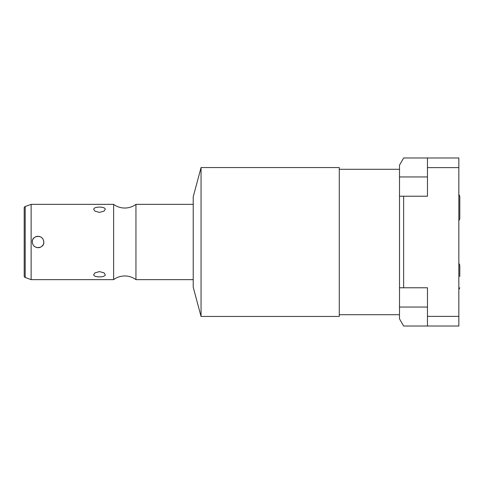 <?xml version="1.0" encoding="UTF-8"?>
<svg xmlns="http://www.w3.org/2000/svg" width="484" height="484" viewBox="0 0 484 484"><rect width="100%" height="100%" fill="white"/><g stroke="black" fill="none" stroke-linecap="round" stroke-linejoin="round"><path stroke-width="0.73" d="M399.506 176.95L399.506 318.859L403.644 326.022L458.838 326.022L458.838 157.978L403.644 157.978L399.506 165.141L399.506 176.95L427.457 176.95M427.457 157.978L427.457 196.226L403.644 196.226L403.644 287.774L427.457 287.774L427.457 326.022M427.457 167.615L458.838 167.615M427.457 316.385L458.838 316.385M399.506 196.226L403.644 196.226M399.506 287.774L403.644 287.774M399.506 169.297L339.278 169.297M399.506 314.703L339.278 314.703M201.054 316.445L339.278 316.445L339.278 167.555L201.054 167.555L193.213 196.825L193.213 287.175L201.054 316.445L201.054 167.555M193.213 204.357L135.95 204.357L135.95 279.643A18.791 18.791 0 0 0 113.625 279.643L31.127 279.643L31.127 204.357L113.625 204.357L113.625 279.643M193.213 279.643L135.95 279.643M135.95 204.357A18.791 18.791 0 0 1 113.625 204.357M105.21 209.397L104.048 211.133L99.492 212.397L94.931 211.133L93.769 209.397C93.267 206.329 105.724 206.335 105.21 209.397M105.21 274.603C105.718 277.671 93.261 277.665 93.769 274.603L94.931 272.867L99.492 271.603L104.048 272.867L105.21 274.603M43.59 243.446A5.723 5.723 0 0 0 43.778 242C44.716 248.298 32.979 250.464 32.331 242C31.369 235.762 43.076 233.482 43.778 242A5.723 5.723 0 0 0 43.493 240.221M24.2 207.932L24.2 276.068L24.2 207.932A1.506 1.506 0 0 1 25.192 206.517L31.127 204.357M24.2 276.068A1.506 1.506 0 0 0 25.192 277.483L31.127 279.643M32.609 243.767A5.723 5.723 0 0 1 32.513 240.56M33.081 239.169A5.723 5.723 0 0 1 33.989 237.977M35.138 237.075A5.723 5.723 0 0 1 36.481 236.494M36.5 236.494A5.723 5.723 0 0 1 38.018 236.277M39.228 236.398A5.723 5.723 0 0 1 39.7 236.519M41.328 237.305A5.723 5.723 0 0 1 42.64 238.576M33.456 245.406A5.723 5.723 0 0 0 34.757 246.677M36.367 247.469A5.723 5.723 0 0 0 36.82 247.59M38.048 247.723A5.723 5.723 0 0 0 39.537 247.53M39.591 247.512A5.723 5.723 0 0 0 40.94 246.937M42.108 246.041A5.723 5.723 0 0 0 43.015 244.85M399.506 307.05L427.457 307.05M25.192 206.517L25.192 277.483M458.838 220.692L459.8 218.871L459.8 196.226L458.838 194.405M459.8 276.455L459.8 265.129L459.8 276.455M458.838 263.308L459.8 265.129M458.838 289.595L459.8 287.774"/></g></svg>
